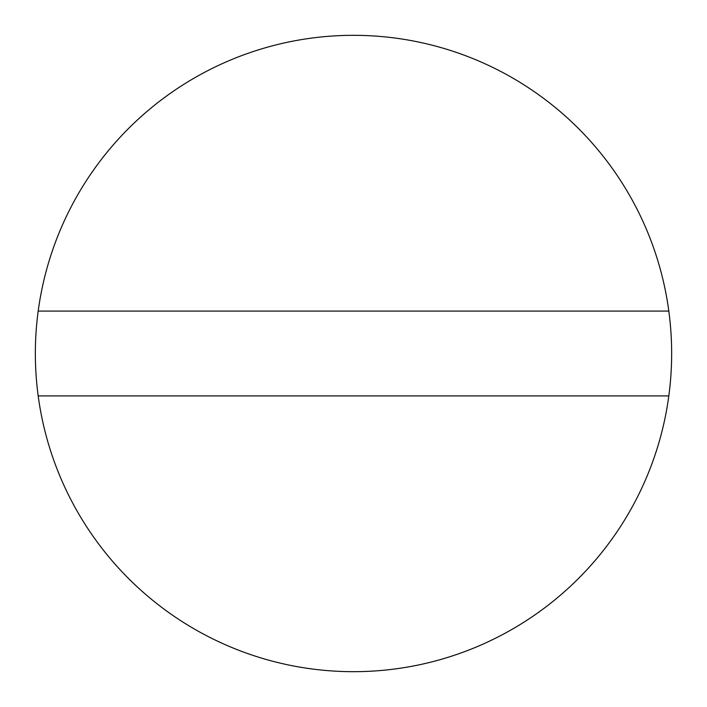<?xml version="1.0" encoding="UTF-8"?>
<svg xmlns="http://www.w3.org/2000/svg" width="707" height="707" viewBox="0 0 707 707"><rect width="100%" height="100%" fill="white"/><g stroke="black" fill="none" stroke-linecap="round" stroke-linejoin="round"><path stroke-width="1.06" d="M668.813 311.08A318.15 318.15 0 0 0 38.187 311.08L668.813 311.08A318.15 318.15 0 0 1 668.813 395.92L38.187 395.92A318.15 318.15 0 0 0 668.813 395.92M38.187 311.08A318.15 318.15 0 0 0 38.187 395.92"/></g></svg>
